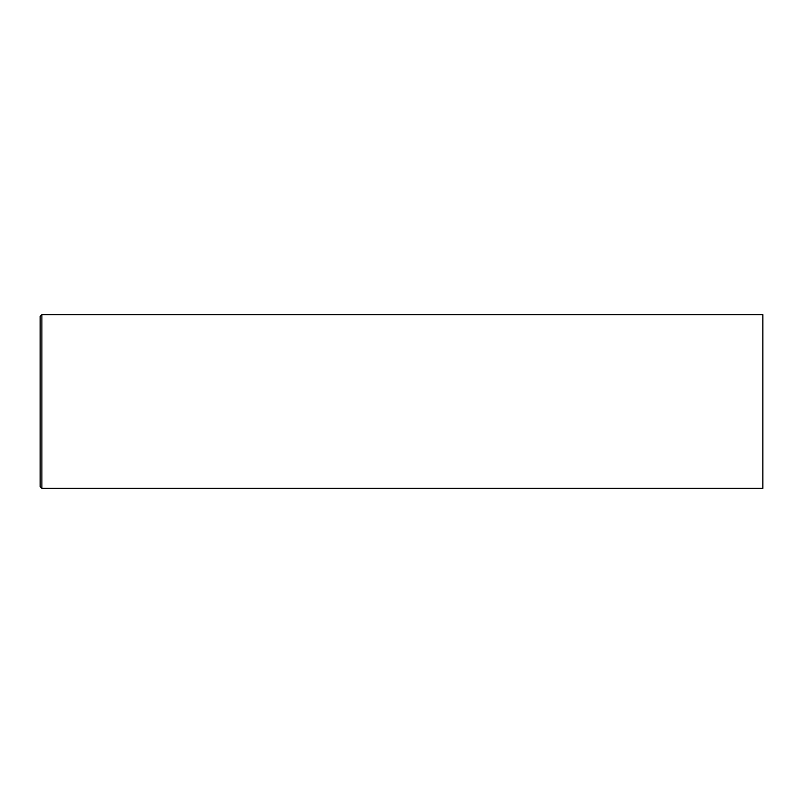 <?xml version="1.0" encoding="UTF-8"?>
<svg xmlns="http://www.w3.org/2000/svg" width="803" height="803" viewBox="0 0 803 803"><rect width="100%" height="100%" fill="white"/><g stroke="black" fill="none" stroke-linecap="round" stroke-linejoin="round"><path stroke-width="0.6" stroke-dasharray="4.01 3.01" d="M41.886 488.365L41.886 314.635M762.85 488.365L762.85 314.635M40.15 486.628L40.15 316.372"/><path stroke-width="1.2" d="M41.886 401.5L41.886 488.365L762.85 488.365L762.85 314.635L41.886 314.635L41.886 401.5M41.886 314.635L40.15 316.372L40.15 486.628L41.886 488.365"/></g></svg>
